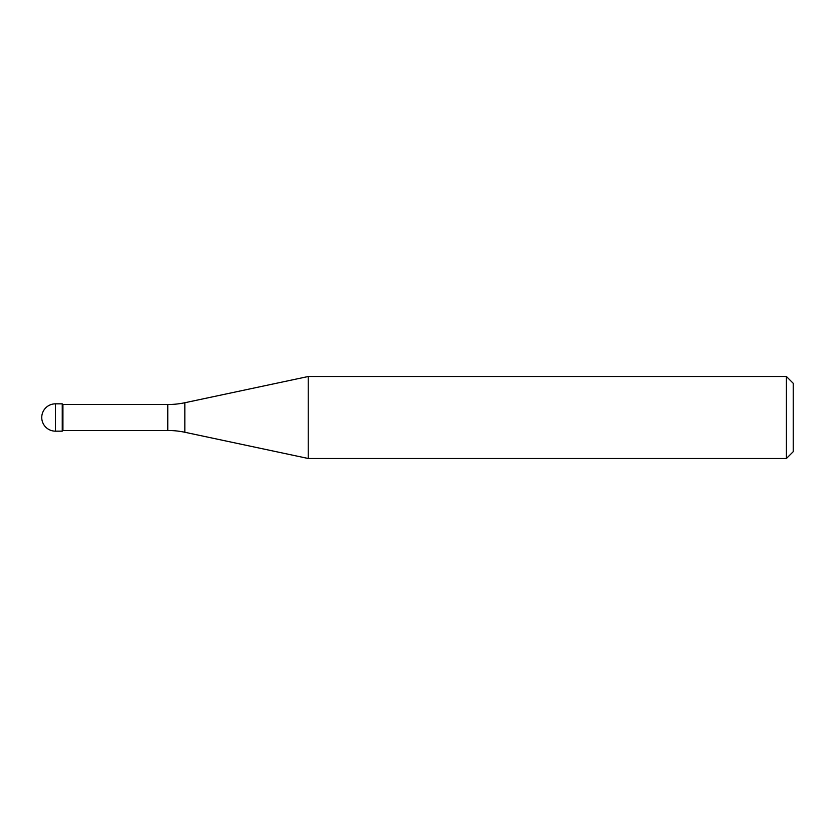 <?xml version="1.0" encoding="UTF-8"?>
<svg xmlns="http://www.w3.org/2000/svg" width="835" height="835" viewBox="0 0 835 835"><rect width="100%" height="100%" fill="white"/><g stroke="black" fill="none" stroke-linecap="round" stroke-linejoin="round"><path stroke-width="1.25" d="M62.928 404.516L62.249 403.837L55.413 403.837L55.413 431.163L62.249 431.163L62.249 403.837L62.249 431.163L62.928 430.484L167.825 430.484L167.825 404.516L62.928 404.516L62.928 430.484M55.413 431.163A13.663 13.663 0 0 1 41.75 417.5A13.663 13.663 0 0 1 55.413 403.837M167.825 404.516A81.987 81.987 0 0 0 184.869 402.731L308.219 376.512L308.219 458.488L184.869 432.269A81.987 81.987 0 0 0 167.825 430.484M308.219 376.512L786.413 376.512L786.413 458.488L308.219 458.488M786.413 458.488L793.25 451.662L793.25 383.338L786.413 376.512M184.869 402.731L184.869 432.269"/></g></svg>
